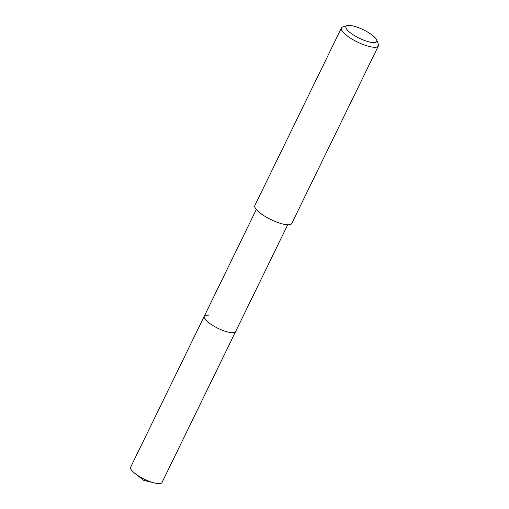 <?xml version="1.0" encoding="UTF-8"?>
<svg xmlns="http://www.w3.org/2000/svg" width="509" height="509" viewBox="0 0 509 509"><rect width="100%" height="100%" fill="white"/><g stroke="black" fill="none" stroke-linecap="round" stroke-linejoin="round"><path stroke-width="0.76" d="M256.332 209.485L130.648 467.167A17.452 4.785 26 0 0 134.93 473.421A17.452 4.785 26 0 0 154.462 482.946A17.452 4.785 26 0 0 157.93 483.55A17.452 4.785 26 0 0 162.027 482.475L235.616 331.588A17.452 4.785 -154 0 1 231.519 332.67A17.452 4.785 -154 0 1 213.176 325.715A17.452 4.785 -154 0 1 204.236 316.286A17.452 4.785 -154 0 1 208.334 315.211M204.236 316.286A17.452 4.785 26 0 0 213.176 325.715A17.452 4.785 26 0 0 231.519 332.67A17.452 4.785 26 0 0 235.616 331.588L287.706 224.793M341.437 27.963L254.863 205.471A20.538 5.624 26 0 0 265.374 216.567A20.538 5.624 26 0 0 286.955 224.743A20.538 5.624 26 0 0 291.772 223.476L378.352 45.969A20.538 5.624 -154 0 1 373.53 47.235A20.538 5.624 -154 0 1 351.948 39.053A20.538 5.624 -154 0 1 341.437 27.963A20.538 5.624 -154 0 1 342.907 26.894L347.176 25.615A17.115 4.689 -154 0 1 349.969 25.45A17.115 4.689 -154 0 1 365.869 31.074A17.115 4.689 -154 0 1 376.666 40.001A17.115 4.689 -154 0 1 372.703 42.565A17.115 4.689 -154 0 1 352.762 34.517A17.115 4.689 -154 0 1 347.176 25.615M376.666 40.001L378.289 44.156A20.538 5.624 -154 0 1 378.352 45.969M134.93 473.421L143.659 480.311L154.462 482.946"/></g></svg>
